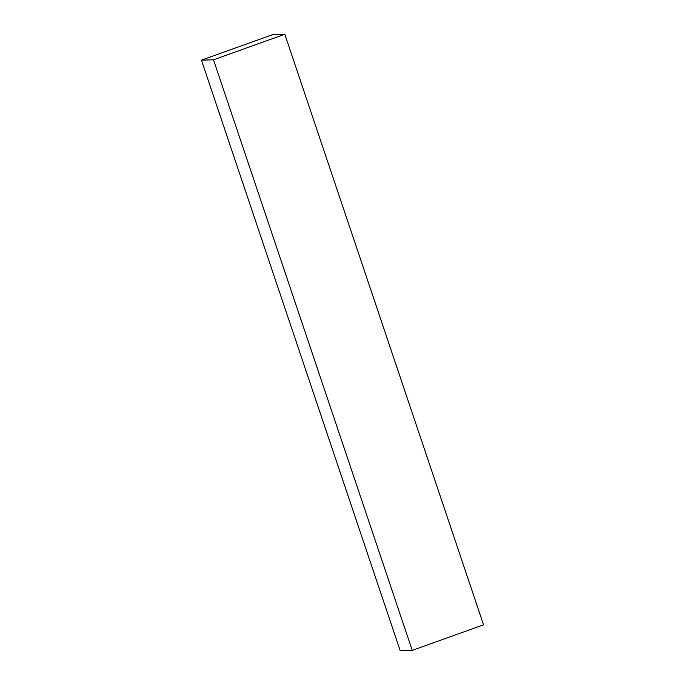 <?xml version="1.0" encoding="UTF-8"?>
<svg xmlns="http://www.w3.org/2000/svg" width="685" height="685" viewBox="0 0 685 685"><rect width="100%" height="100%" fill="white"/><g stroke="black" fill="none" stroke-linecap="round" stroke-linejoin="round"><path stroke-width="1.03" d="M412.25 650.382L213.497 59.8L284.797 34.25L483.55 624.831L412.25 650.382L400.203 650.75L201.45 60.169L400.203 650.75L412.25 650.382L483.55 624.831L284.797 34.25L272.75 34.618L201.45 60.169L213.497 59.8L412.25 650.382M213.497 59.8L284.797 34.25L272.75 34.618L201.45 60.169L213.497 59.8"/></g></svg>
